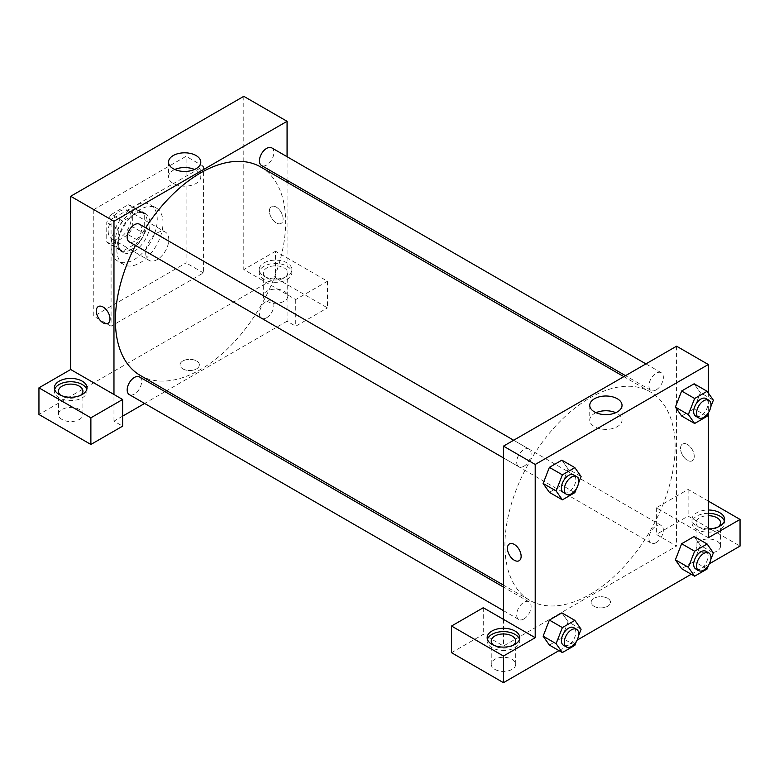 <?xml version="1.0" encoding="UTF-8"?>
<svg xmlns="http://www.w3.org/2000/svg" width="779" height="779" viewBox="0 0 779 779"><rect width="100%" height="100%" fill="white"/><g stroke="black" fill="none" stroke-linecap="round" stroke-linejoin="round"><path stroke-width="0.58" stroke-dasharray="3.9 2.92" d="M145.702 252.912A16.32 9.426 120 0 0 149.081 260.381A16.32 9.426 120 0 0 165.401 250.955A16.32 9.426 120 0 0 165.401 232.113A16.32 9.426 120 0 0 152.83 236.485A16.32 9.426 120 0 0 145.702 252.912M108.193 231.256A16.32 9.426 120 0 0 111.572 238.725A16.32 9.426 120 0 0 127.892 229.299A16.32 9.426 120 0 0 127.892 210.457A16.32 9.426 120 0 0 115.321 214.829A16.32 9.426 120 0 0 108.193 231.256M111.27 214.488L128.204 204.711A21.919 12.659 120 0 1 130.697 205.607A21.919 12.659 120 0 1 132.722 207.321L132.722 226.874A21.919 12.659 120 0 1 128.204 234.693L111.27 244.47A21.919 12.659 120 0 1 108.778 243.574A21.919 12.659 120 0 1 106.752 241.86L106.752 222.317A21.919 12.659 120 0 1 111.27 214.488L122.809 221.148L139.743 211.372L128.204 204.711M128.204 234.693L139.743 241.363L122.809 251.13L111.27 244.47M106.752 241.86L118.291 248.52L118.291 228.977L106.752 222.317M118.291 248.52A21.919 12.659 120 0 0 120.317 250.234A21.919 12.659 120 0 0 122.809 251.13M139.743 241.363A21.919 12.659 120 0 0 144.261 233.534L132.722 226.874M139.743 211.372A21.919 12.659 120 0 1 142.236 212.268A21.919 12.659 120 0 1 144.261 213.982L144.261 233.534M122.809 221.148A21.919 12.659 120 0 0 118.291 228.977M131.271 249.582A22.445 12.961 -60 0 1 120.054 250.692A22.445 12.961 -60 0 1 120.054 224.78A22.445 12.961 -60 0 1 142.499 211.82A22.445 12.961 -60 0 1 145.936 229.805A22.445 12.961 -60 0 1 131.271 249.582M134.163 251.247A22.445 12.961 120 0 0 148.818 231.47A22.445 12.961 120 0 0 145.381 213.485A22.445 12.961 120 0 0 128.087 219.493A22.445 12.961 120 0 0 118.291 242.084A22.445 12.961 120 0 0 122.936 252.357A22.445 12.961 120 0 0 134.163 251.247M144.261 213.982L132.722 207.321M111.076 246.242A32.64 18.842 120 0 0 117.843 261.189A32.64 18.842 120 0 0 150.483 242.347A32.64 18.842 120 0 0 150.483 204.653A32.64 18.842 120 0 0 125.331 213.397A32.64 18.842 120 0 0 111.076 246.242M116.85 249.582A32.64 18.842 120 0 0 123.608 264.519A32.64 18.842 120 0 0 156.248 245.677A32.64 18.842 120 0 0 156.248 207.983A32.64 18.842 120 0 0 131.096 216.728A32.64 18.842 120 0 0 116.85 249.582M93.772 209.6L93.772 316.206L186.093 262.903L186.093 156.297L93.772 209.6L111.076 219.59L111.076 326.206L203.407 272.903L203.407 166.287L111.076 219.59M203.407 166.287L186.093 156.297M243.798 96.323L243.798 269.563L295.728 299.555L327.472 281.229L275.532 251.247L275.532 277.899L38.95 414.486M275.532 251.247L243.798 269.563M263.993 262.903A16.32 9.426 180 0 1 281.784 260.858A16.32 9.426 180 0 1 291.852 269.563A16.32 9.426 180 0 1 275.532 278.989A16.32 9.426 180 0 1 259.212 269.563A16.32 9.426 180 0 1 263.993 262.903M263.993 266.233A16.32 9.426 0 0 0 259.212 272.903A16.32 9.426 0 0 0 275.532 282.319A16.32 9.426 0 0 0 291.852 272.903A16.32 9.426 0 0 0 281.784 264.198A16.32 9.426 0 0 0 263.993 266.233M284.189 267.898A12.24 7.069 180 0 1 287.772 272.903A12.24 7.069 180 0 1 275.532 279.963A12.24 7.069 180 0 1 263.292 272.903A12.24 7.069 180 0 1 270.849 266.369A12.24 7.069 180 0 1 284.189 267.898M284.189 291.219A12.24 7.069 180 0 1 287.772 296.224A12.24 7.069 180 0 1 275.532 303.284A12.24 7.069 180 0 1 263.292 296.224A12.24 7.069 180 0 1 270.849 289.691A12.24 7.069 180 0 1 284.189 291.219M327.472 281.229L327.472 307.88L275.532 277.899M295.728 299.555L295.728 326.206L327.472 307.88M287.071 182.218L287.071 321.201L295.728 326.206M54.627 389.5A16.32 9.426 0 0 0 54.364 391.165A16.32 9.426 0 0 0 70.685 400.591A16.32 9.426 0 0 0 87.005 391.165A16.32 9.426 0 0 0 86.751 389.5M80.578 395.333A12.24 7.069 180 0 1 62.028 396.16A12.24 7.069 180 0 1 60.801 395.333M62.028 419.482A12.24 7.069 180 0 1 58.444 414.486A12.24 7.069 180 0 1 70.685 407.417A12.24 7.069 180 0 1 82.925 414.486A12.24 7.069 180 0 1 75.368 421.02A12.24 7.069 180 0 1 62.028 419.482M122.624 416.152L113.968 421.147L122.624 426.152M113.968 421.147L113.968 394.495M203.407 272.903L186.093 262.903M111.076 326.206L93.772 316.206M276.253 207.097A9.689 5.599 -120 0 0 271.413 206.62A9.689 5.599 -120 0 0 271.413 217.808A9.689 5.599 -120 0 0 281.102 223.407A9.689 5.599 -120 0 0 282.592 215.637A9.689 5.599 -120 0 0 276.253 207.097A9.689 5.599 60 0 1 282.582 215.647A9.689 5.599 60 0 1 281.102 223.407A9.689 5.599 60 0 1 271.413 217.808A9.689 5.599 60 0 1 271.413 206.62A9.689 5.599 60 0 1 276.253 207.107M287.071 156.706L287.071 180.27M174.778 169.491A16.145 9.319 0 0 0 168.507 176.862A16.145 9.319 0 0 0 178.479 185.47A16.145 9.319 0 0 0 196.065 183.454A16.145 9.319 0 0 0 200.787 176.862A16.145 9.319 0 0 0 194.526 169.491M182.851 368.886A9.689 5.599 0 0 0 193.406 370.103A9.689 5.599 0 0 0 199.395 364.932A9.689 5.599 0 0 0 189.706 359.333A9.689 5.599 0 0 0 180.007 364.932A9.689 5.599 0 0 0 182.851 368.886A9.689 5.599 180 0 1 180.007 364.932A9.689 5.599 180 0 1 189.706 359.333A9.689 5.599 180 0 1 199.395 364.932A9.689 5.599 180 0 1 193.406 370.103A9.689 5.599 180 0 1 182.851 368.886M287.071 321.201L166.706 390.698M165.021 391.671L144.621 403.454M107.989 323.353L107.999 323.353A9.689 5.599 -120 0 0 107.999 312.155A9.689 5.599 -120 0 0 98.3 306.566L98.3 306.566M139.49 224.216A10.205 5.891 -60 0 1 141.057 232.395A10.205 5.891 -60 0 1 134.387 241.383A10.205 5.891 -60 0 1 129.295 241.889M139.49 376.939A10.205 5.891 -60 0 1 141.057 385.108A10.205 5.891 -60 0 1 134.387 394.096A10.205 5.891 -60 0 1 129.295 394.602M271.744 147.864A10.205 5.891 -60 0 1 273.312 156.034A10.205 5.891 -60 0 1 266.652 165.021A10.205 5.891 -60 0 1 261.549 165.528M266.652 317.744A10.205 5.891 -60 0 1 261.549 318.251A10.205 5.891 -60 0 1 261.549 306.468A10.205 5.891 -60 0 1 271.744 300.577A10.205 5.891 -60 0 1 273.312 308.757A10.205 5.891 -60 0 1 266.652 317.744M260.702 166.988A120.365 69.497 -60 0 1 279.155 263.438A120.365 69.497 -60 0 1 200.524 369.509A120.365 69.497 -60 0 1 140.337 375.478M135.449 245.443A120.365 69.497 -60 0 1 145.654 227.78M590.024 594.387A120.365 69.497 120 0 0 668.655 488.316A120.365 69.497 120 0 0 650.202 391.866A120.365 69.497 120 0 0 557.452 424.117A120.365 69.497 120 0 0 504.909 545.251A120.365 69.497 120 0 0 529.837 600.346A120.365 69.497 120 0 0 590.024 594.387M523.887 466.261A10.205 5.891 -60 0 1 518.795 466.757A10.205 5.891 -60 0 1 518.795 454.985A10.205 5.891 -60 0 1 528.99 449.094A10.205 5.891 -60 0 1 531.103 453.767A10.205 5.891 -60 0 1 523.887 466.261M656.152 542.612A10.205 5.891 120 0 0 662.812 533.625A10.205 5.891 120 0 0 661.244 525.455A10.205 5.891 120 0 0 653.386 528.191A10.205 5.891 120 0 0 648.936 538.455A10.205 5.891 120 0 0 651.049 543.119A10.205 5.891 120 0 0 656.152 542.612M523.887 618.974A10.205 5.891 120 0 0 530.557 609.986A10.205 5.891 120 0 0 528.99 601.807A10.205 5.891 120 0 0 521.132 604.543A10.205 5.891 120 0 0 516.681 614.806A10.205 5.891 120 0 0 518.795 619.48A10.205 5.891 120 0 0 523.887 618.974M656.152 389.899A10.205 5.891 120 0 0 662.812 380.912A10.205 5.891 120 0 0 661.244 372.732A10.205 5.891 120 0 0 653.386 375.468A10.205 5.891 120 0 0 648.936 385.732A10.205 5.891 120 0 0 651.049 390.406A10.205 5.891 120 0 0 656.152 389.899M503.468 619.373L503.468 646.025L676.571 546.079L656.376 534.423L688.12 516.097L740.05 546.079M676.571 346.188L676.571 408.79M676.571 408.819L676.571 546.079M593.987 606.257A9.689 5.599 0 0 0 604.543 607.464A9.689 5.599 0 0 0 610.532 602.303A9.689 5.599 0 0 0 600.843 596.704A9.689 5.599 0 0 0 591.144 602.303A9.689 5.599 0 0 0 593.987 606.257A9.689 5.599 180 0 1 591.144 602.294A9.689 5.599 180 0 1 600.843 596.704A9.689 5.599 180 0 1 610.532 602.294A9.689 5.599 180 0 1 604.543 607.464A9.689 5.599 180 0 1 593.987 606.257M699.659 551.074A12.24 7.069 0 0 0 712.999 552.613A12.24 7.069 0 0 0 720.556 546.079A12.24 7.069 0 0 0 708.315 539.01A12.24 7.069 0 0 0 696.075 546.079A12.24 7.069 0 0 0 699.659 551.074M494.811 669.346A12.24 7.069 0 0 0 508.151 670.875A12.24 7.069 0 0 0 515.708 664.351A12.24 7.069 0 0 0 503.468 657.281A12.24 7.069 0 0 0 491.228 664.351A12.24 7.069 0 0 0 494.811 669.346M558.991 650.611L577.083 640.163M691.246 574.259L709.348 563.811M451.528 652.685L483.272 634.369L503.468 646.025M718.199 526.925A12.24 7.069 180 0 1 699.659 527.763A12.24 7.069 180 0 1 696.075 522.758A12.24 7.069 180 0 1 708.315 515.698M708.315 513.342A16.32 9.426 0 0 0 696.777 516.097A16.32 9.426 0 0 0 691.995 522.758A16.32 9.426 0 0 0 708.315 532.184A16.32 9.426 0 0 0 724.636 522.758A16.32 9.426 0 0 0 724.373 521.093M708.315 528.853A16.32 9.426 180 0 1 691.995 519.427A16.32 9.426 180 0 1 696.777 512.767A16.32 9.426 180 0 1 708.315 510.002M513.351 645.197A12.24 7.069 180 0 1 494.811 646.025A12.24 7.069 180 0 1 493.574 645.197M487.401 639.364A16.32 9.426 0 0 0 487.148 641.029A16.32 9.426 0 0 0 503.468 650.455A16.32 9.426 0 0 0 519.788 641.029A16.32 9.426 0 0 0 519.525 639.364M483.272 607.717L483.272 634.369M708.315 537.753L656.376 507.772L688.12 489.446L708.315 501.101M688.12 489.446L688.12 516.097M656.376 507.772L656.376 534.423M675.393 559.828L681.654 543.723M700.379 545.397L694.128 536.507L700.389 545.378L694.118 561.493L681.635 568.709L694.128 561.493L700.379 545.397L713.36 552.895M700.379 392.684L694.118 408.78L681.635 415.996L694.128 408.78L700.379 392.684L694.128 383.794L700.379 392.684L713.36 400.172M675.393 407.105L681.654 391.009M568.134 469.016L561.873 460.155L568.125 469.036L561.863 485.132L549.38 492.347L561.873 485.142L568.125 469.036L581.105 476.534M543.138 483.467L549.399 467.361M543.138 636.18L549.399 620.084M568.125 621.759L561.873 612.869L568.134 621.739L561.863 637.855L549.38 645.07L561.873 637.855L568.125 621.759L581.105 629.247M708.315 392.996L708.315 413.191M596.013 412.695A16.145 9.319 0 0 0 589.752 420.066A16.145 9.319 0 0 0 605.887 429.385A16.145 9.319 0 0 0 622.031 420.066A16.145 9.319 0 0 0 617.299 413.474A16.145 9.319 0 0 0 615.77 412.695M519.126 560.714L519.135 560.714A9.689 5.599 -120 0 0 519.135 549.526A9.689 5.599 -120 0 0 509.437 543.937L509.437 543.937M687.39 444.468A9.689 5.599 -120 0 0 682.55 443.991A9.689 5.599 -120 0 0 682.55 455.179A9.689 5.599 -120 0 0 692.239 460.769A9.689 5.599 -120 0 0 693.729 453.008A9.689 5.599 -120 0 0 687.39 444.468A9.689 5.599 60 0 1 693.719 453.008A9.689 5.599 60 0 1 692.239 460.779A9.689 5.599 60 0 1 682.55 455.179A9.689 5.599 60 0 1 682.55 443.991A9.689 5.599 60 0 1 687.39 444.468M578.544 483.146L576.372 488.745M563.509 492.581A10.205 5.891 120 0 0 573.714 486.69A10.205 5.891 120 0 0 573.714 474.917M574.863 492.63L561.873 485.142M710.799 406.784L708.627 412.383M695.774 416.22A10.205 5.891 120 0 0 705.969 410.338A10.205 5.891 120 0 0 705.969 398.556M707.118 416.278L694.128 408.78M578.544 635.868L576.372 641.458M563.509 645.294A10.205 5.891 120 0 0 573.714 639.413A10.205 5.891 120 0 0 573.714 627.631M574.863 645.353L561.873 637.855M710.799 559.507L708.627 565.106M695.774 568.943A10.205 5.891 120 0 0 705.969 563.051A10.205 5.891 120 0 0 705.969 551.269M707.118 568.991L694.128 561.493M111.572 238.725L149.081 260.381M127.892 210.457L165.401 232.113M145.381 213.485L142.499 211.82M122.936 252.357L120.054 250.692M142.236 212.268L130.697 205.607M120.317 250.234L108.778 243.574M156.248 207.983L150.483 204.653M123.608 264.519L117.843 261.189M259.212 269.563L259.212 272.903M291.852 269.563L291.852 272.903M287.772 296.224L287.772 272.903M263.292 296.224L263.292 272.903M54.364 387.835L54.364 391.165M87.005 387.835L87.005 391.165M82.925 414.486L82.925 391.165M58.444 414.486L58.444 391.165M168.507 162.12L168.507 176.862M200.787 162.12L200.787 176.862M650.202 391.866L623.833 376.637M529.837 600.346L503.468 585.126M503.468 457.916L518.795 466.757M513.663 440.242L528.99 449.094M661.244 525.455L271.744 300.577M651.049 543.119L261.549 318.251M528.99 601.807L503.468 587.074M518.795 619.48L503.468 610.629M661.244 372.732L645.918 363.89M651.049 390.406L625.518 375.663M720.556 546.079L720.556 522.758M696.075 546.079L696.075 522.758M691.995 519.427L691.995 522.758M724.636 519.427L724.636 522.758M515.708 664.351L515.708 641.029M491.228 664.351L491.228 641.029M487.148 637.699L487.148 641.029M519.788 637.699L519.788 641.029M589.752 405.323L589.752 420.066M622.031 405.323L622.031 420.066"/><path stroke-width="1.17" d="M38.95 387.835L38.95 414.486L90.88 444.468L90.88 417.817L38.95 387.835L70.685 369.509L70.685 196.269L243.798 96.323L287.071 121.31L287.071 156.706M59.146 381.174A16.32 9.426 180 0 1 76.936 379.13A16.32 9.426 180 0 1 87.005 387.835A16.32 9.426 180 0 1 70.685 397.261A16.32 9.426 180 0 1 54.364 387.835A16.32 9.426 180 0 1 59.146 381.174M70.685 369.509L122.624 399.491L90.88 417.817M86.751 389.5A16.32 9.426 0 0 0 75.573 382.177A16.32 9.426 0 0 0 59.146 384.505A16.32 9.426 0 0 0 54.627 389.5M60.801 395.333A12.24 7.069 180 0 1 58.444 391.165A12.24 7.069 180 0 1 66.001 384.641A12.24 7.069 180 0 1 79.341 386.17A12.24 7.069 180 0 1 82.925 391.165A12.24 7.069 180 0 1 80.578 395.333M122.624 399.491L122.624 426.152L90.88 444.468M287.071 180.27L287.071 182.218M196.065 168.712A16.145 9.319 180 0 1 178.479 170.737A16.145 9.319 180 0 1 168.507 162.12A16.145 9.319 180 0 1 184.652 152.811A16.145 9.319 180 0 1 200.787 162.12A16.145 9.319 180 0 1 196.065 168.712M113.968 394.495L113.968 221.255L70.685 196.269M113.968 221.255L287.071 121.31M194.526 169.491A16.145 9.319 0 0 0 174.778 169.491M166.706 390.698L165.021 391.671M144.621 403.454L122.624 416.152M98.3 306.566A9.689 5.599 -120 0 0 96.82 314.327A9.689 5.599 -120 0 0 103.149 322.866A9.689 5.599 60 0 1 96.82 314.336A9.689 5.599 60 0 1 98.3 306.566A9.689 5.599 60 0 1 107.989 312.165A9.689 5.599 60 0 1 107.989 323.353A9.689 5.599 60 0 1 103.149 322.866A9.689 5.599 -120 0 0 107.999 323.353M503.468 457.916L129.295 241.889A10.205 5.891 -60 0 1 129.295 230.107A10.205 5.891 -60 0 1 139.49 224.216L513.663 440.242M503.468 610.629L129.295 394.602A10.205 5.891 -60 0 1 129.295 382.83A10.205 5.891 -60 0 1 139.49 376.939L503.468 587.074M625.518 375.663L261.549 165.528A10.205 5.891 -60 0 1 261.549 153.745A10.205 5.891 -60 0 1 271.744 147.864L645.918 363.89M503.468 585.126L140.337 375.478A120.365 69.497 -60 0 1 135.449 245.443M145.654 227.78A120.365 69.497 -60 0 1 260.702 166.988L623.833 376.637M503.468 619.373L483.272 607.717L451.528 626.034L503.468 656.025L535.202 637.699L503.468 619.373L503.468 446.133L676.571 346.188L708.315 364.514L708.315 392.996M451.528 626.034L451.528 652.685L503.468 682.677L558.991 650.611M577.083 640.163L691.246 574.259M709.348 563.811L740.05 546.079L740.05 519.427L708.315 537.753L708.315 413.191M708.315 515.698A12.24 7.069 180 0 1 716.972 517.762A12.24 7.069 180 0 1 720.556 522.758A12.24 7.069 180 0 1 718.199 526.925M724.373 521.093A16.32 9.426 0 0 0 708.315 513.342M708.315 510.002A16.32 9.426 180 0 1 724.636 519.427A16.32 9.426 180 0 1 708.315 528.853M493.574 645.197A12.24 7.069 180 0 1 491.228 641.029A12.24 7.069 180 0 1 503.468 633.96A12.24 7.069 180 0 1 515.708 641.029A12.24 7.069 180 0 1 513.351 645.197M519.525 639.364A16.32 9.426 0 0 0 508.346 632.042A16.32 9.426 0 0 0 491.929 634.369A16.32 9.426 0 0 0 487.401 639.364M491.929 631.039A16.32 9.426 180 0 1 509.709 628.994A16.32 9.426 180 0 1 519.788 637.699A16.32 9.426 180 0 1 503.468 647.115A16.32 9.426 180 0 1 487.148 637.699A16.32 9.426 180 0 1 491.929 631.039M503.468 656.025L503.468 682.677M708.315 501.101L740.05 519.427M708.627 565.106L707.118 568.991L694.625 576.207L688.373 567.316L694.625 551.22L681.635 543.723L694.128 536.507L681.635 543.723L675.393 559.828L681.635 568.709L675.383 559.838M708.627 412.383L707.118 416.278L694.625 423.484L681.635 415.996L675.383 407.125L681.635 391.009L694.128 383.794L681.635 391.009L694.625 398.497L707.118 391.292L713.36 400.172L710.799 406.784M576.372 488.745L574.863 492.63L562.37 499.845L549.38 492.347L543.119 483.477M562.37 499.845L556.118 490.955L562.37 474.859L549.38 467.361L561.873 460.155L549.38 467.361L543.138 483.467L549.38 492.347M576.372 641.458L574.863 645.353L562.37 652.568L556.118 643.678L562.37 627.582L549.38 620.084L561.873 612.869L549.38 620.084L543.138 636.18L549.38 645.07L543.119 636.2M535.202 637.699L535.202 464.459L708.315 364.514M617.299 398.731A16.145 9.319 180 0 1 622.031 405.323A16.145 9.319 180 0 1 605.887 414.642A16.145 9.319 180 0 1 589.752 405.323A16.145 9.319 180 0 1 599.713 396.715A16.145 9.319 180 0 1 617.299 398.731M535.202 464.459L503.468 446.133M615.77 412.695A16.145 9.319 0 0 0 596.013 412.695M509.437 543.937A9.689 5.599 -120 0 0 507.957 551.698A9.689 5.599 -120 0 0 514.286 560.237A9.689 5.599 60 0 1 507.957 551.698A9.689 5.599 60 0 1 509.437 543.937A9.689 5.599 60 0 1 519.126 549.526A9.689 5.599 60 0 1 519.126 560.714A9.689 5.599 60 0 1 514.286 560.237A9.689 5.599 -120 0 0 519.135 560.714M562.37 474.859L574.863 467.643L581.105 476.534L578.544 483.146M576.596 476.582L573.714 474.917A10.205 5.891 120 0 0 565.856 477.644A10.205 5.891 120 0 0 561.396 487.907A10.205 5.891 120 0 0 563.509 492.581L566.401 494.246A10.205 5.891 120 0 0 576.596 488.355A10.205 5.891 120 0 0 576.596 476.582A10.205 5.891 120 0 0 568.738 479.309A10.205 5.891 120 0 0 564.288 489.572A10.205 5.891 120 0 0 566.401 494.246M556.118 490.955L543.138 483.467M574.863 467.643L561.873 460.155M694.625 423.484L688.373 414.603L694.625 398.497M708.851 400.221L705.969 398.556A10.205 5.891 120 0 0 698.111 401.292A10.205 5.891 120 0 0 693.661 411.555A10.205 5.891 120 0 0 695.774 416.22L698.656 417.885A10.205 5.891 120 0 0 708.851 412.003A10.205 5.891 120 0 0 708.851 400.221A10.205 5.891 120 0 0 700.993 402.957A10.205 5.891 120 0 0 696.543 413.221A10.205 5.891 120 0 0 698.656 417.885M681.635 415.996L675.393 407.105L688.373 414.603M707.118 391.292L694.128 383.794M562.37 627.582L574.863 620.366L581.105 629.247L578.544 635.868M576.596 629.296L573.714 627.631A10.205 5.891 120 0 0 565.856 630.367A10.205 5.891 120 0 0 561.396 640.63A10.205 5.891 120 0 0 563.509 645.294L566.401 646.969A10.205 5.891 120 0 0 576.596 641.078A10.205 5.891 120 0 0 576.596 629.296A10.205 5.891 120 0 0 568.738 632.032A10.205 5.891 120 0 0 564.288 642.295A10.205 5.891 120 0 0 566.401 646.969M562.37 652.568L549.38 645.07M556.118 643.678L543.138 636.18M574.863 620.366L561.873 612.869M694.625 551.22L707.118 544.005L713.36 552.895L710.799 559.507M708.851 552.934L705.969 551.269A10.205 5.891 120 0 0 698.111 554.005A10.205 5.891 120 0 0 693.661 564.269A10.205 5.891 120 0 0 695.774 568.943L698.656 570.608A10.205 5.891 120 0 0 708.851 564.717A10.205 5.891 120 0 0 708.851 552.934A10.205 5.891 120 0 0 700.993 555.67A10.205 5.891 120 0 0 696.543 565.934A10.205 5.891 120 0 0 698.656 570.608M694.625 576.207L681.635 568.709M688.373 567.316L675.393 559.828M707.118 544.005L694.128 536.507"/></g></svg>
